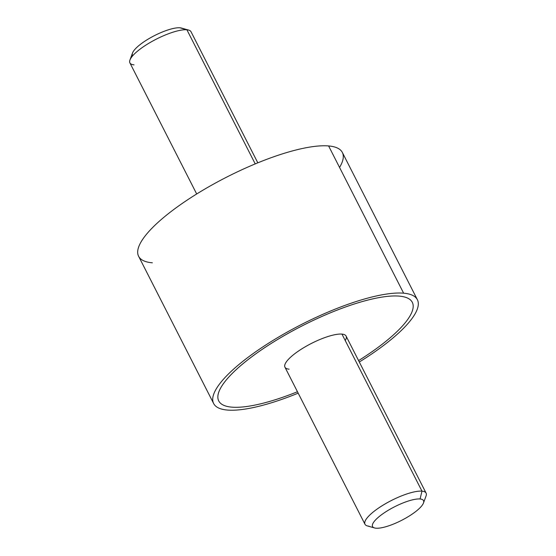 <?xml version="1.0" encoding="UTF-8"?>
<svg xmlns="http://www.w3.org/2000/svg" width="556" height="556" viewBox="0 0 556 556"><rect width="100%" height="100%" fill="white"/><g stroke="black" fill="none" stroke-linecap="round" stroke-linejoin="round"><path stroke-width="0.83" d="M213.643 403.524L138.618 256.281A114.327 30.552 -27 0 1 206.373 188.171A114.327 30.552 -27 0 1 328.603 145.943L403.628 293.186A114.327 30.552 153 0 0 281.399 335.421A114.327 30.552 153 0 0 213.643 403.524A114.327 30.552 153 0 0 227.397 410.057A114.327 30.552 153 0 0 298.183 393.161A114.327 30.552 -27 0 1 227.397 410.057A114.327 30.552 -27 0 1 262.55 347.104A114.327 30.552 -27 0 1 403.628 293.186L328.603 145.943A114.327 30.552 -27 0 1 342.357 152.476L417.382 299.719A114.327 30.552 153 0 0 403.628 293.186A114.327 30.552 -27 0 1 359.308 362.019A114.327 30.552 153 0 0 417.382 299.719M412.288 302.318A108.615 29.023 153 0 0 334.649 311.082A108.615 29.023 153 0 0 231.226 374.466A108.615 29.023 153 0 0 218.737 400.939M339.556 167.439A114.327 30.552 153 0 0 328.603 145.943A114.327 30.552 153 0 0 187.525 199.854A114.327 30.552 153 0 0 152.372 262.814M364.979 524.252L284.957 367.203A34.298 9.167 -27 0 1 305.286 346.77A34.298 9.167 -27 0 1 341.954 334.1L421.976 491.15A34.298 9.167 153 0 0 385.301 503.819A34.298 9.167 153 0 0 364.979 524.252A34.298 9.167 153 0 0 369.101 526.212M426.098 493.109A34.298 9.167 153 0 0 421.976 491.15L341.954 334.1A34.298 9.167 -27 0 1 346.075 336.06L426.098 493.109M374.535 527.943L367.328 525.907A34.298 9.167 -27 0 1 381.333 506.238A34.298 9.167 -27 0 1 421.976 491.15L420.072 498.982A28.585 7.638 153 0 0 386.198 511.555A28.585 7.638 153 0 0 374.535 527.943A28.585 7.638 153 0 0 376.009 528.2A28.585 7.638 153 0 0 403.086 519.575A28.585 7.638 153 0 0 423.47 503.013A28.585 7.638 153 0 0 420.072 498.982L421.976 491.15A34.298 9.167 -27 0 1 426.056 495.987L423.47 503.013M297.46 391.744A108.615 29.023 -27 0 1 231.803 407.145A108.615 29.023 -27 0 1 231.233 374.48A108.615 29.023 -27 0 1 387.052 296.424A108.615 29.023 -27 0 1 358.578 360.601M345.241 340.55A34.298 9.167 153 0 0 341.954 334.1A34.298 9.167 153 0 0 299.628 350.273A34.298 9.167 153 0 0 289.085 369.163M420.072 498.982A28.585 7.638 -27 0 1 411.28 514.724A28.585 7.638 -27 0 1 376.009 528.2A28.585 7.638 -27 0 1 384.801 512.458A28.585 7.638 -27 0 1 420.072 498.982M129.944 60.013L132.53 52.987A28.585 7.638 -27 0 1 152.914 36.425A28.585 7.638 -27 0 1 179.991 27.8L186.899 29.788A34.298 9.167 153 0 0 154.401 40.136A34.298 9.167 153 0 0 129.944 60.013A34.298 9.167 153 0 0 134.024 64.85M179.991 27.8A28.585 7.638 -27 0 1 181.465 28.057L188.672 30.093A34.298 9.167 153 0 0 186.899 29.788L179.991 27.8A28.585 7.638 153 0 0 148.765 38.753A28.585 7.638 153 0 0 132.724 55.746M196.692 193.981L129.902 62.891A34.298 9.167 -27 0 1 150.224 42.458A34.298 9.167 -27 0 1 186.899 29.788L255.232 163.902L186.899 29.788A34.298 9.167 -27 0 1 191.021 31.748L257.817 162.839"/></g></svg>
